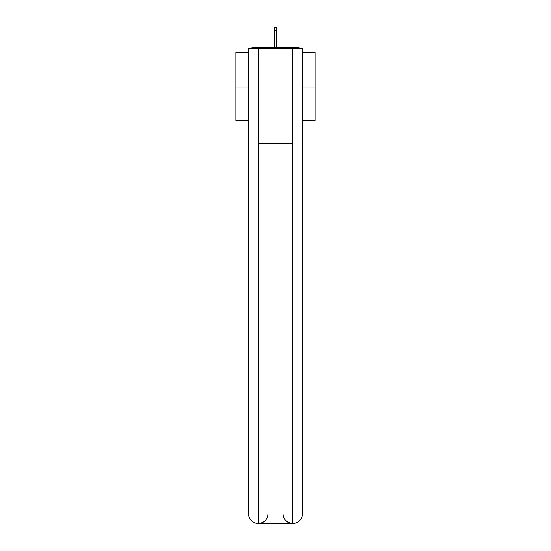 <?xml version="1.0" encoding="UTF-8"?>
<svg xmlns="http://www.w3.org/2000/svg" width="551" height="551" viewBox="0 0 551 551"><rect width="100%" height="100%" fill="white"/><g stroke="black" fill="none" stroke-linecap="round" stroke-linejoin="round"><path stroke-width="0.83" d="M302.423 52.414L315.096 52.414L315.096 120.366L302.423 120.366M248.577 87.099L235.904 87.099L235.904 120.366L248.577 120.366M235.904 87.099L235.904 52.414L248.577 52.414M315.096 87.099L302.423 87.099M299.682 48.295A2.376 2.376 0 0 0 297.912 47.503L253.088 47.503A2.376 2.376 0 0 0 251.318 48.295M297.912 47.503L287.856 47.503M263.144 47.503L253.088 47.503M258.075 523.45A9.505 9.505 0 0 1 248.577 513.945L267.979 513.945L267.979 143.329L267.979 513.945A9.505 9.505 0 0 1 258.474 523.45L258.075 523.45A9.505 9.505 0 0 1 248.577 513.945L248.577 48.295L258.316 48.295L258.316 143.329L292.684 143.329L292.684 48.295L258.316 48.295M292.684 48.295L302.423 48.295L302.423 513.945A9.505 9.505 0 0 1 292.925 523.45L292.526 523.45A9.505 9.505 0 0 1 283.021 513.945L283.021 143.329L283.021 513.945C283.51 519.545 286.672 522.713 292.526 523.45L258.474 523.45C264.349 522.837 267.517 519.669 267.979 513.945M283.021 513.945L292.684 513.945L292.76 523.45M258.316 143.329L258.316 523.45M276.685 30.477L274.315 30.477L274.315 27.55L276.685 27.55L276.685 47.503M274.315 30.477L274.315 47.503M292.684 143.329L292.684 513.945L302.423 513.945"/></g></svg>
